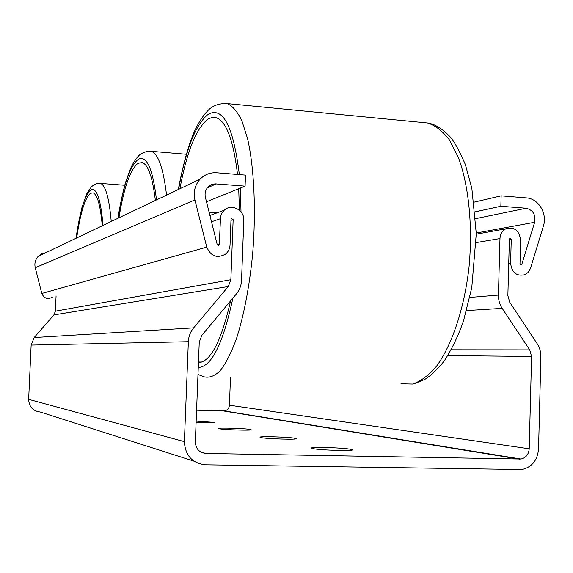<?xml version="1.0" encoding="UTF-8"?>
<svg xmlns="http://www.w3.org/2000/svg" width="573" height="573" viewBox="0 0 573 573"><rect width="100%" height="100%" fill="white"/><g stroke="black" fill="none" stroke-linecap="round" stroke-linejoin="round"><path stroke-width="0.86" d="M102.259 225.776C100.476 205.614 97.424 194.641 93.105 192.857L90.505 193.273C85.026 197.871 80.413 212.776 76.667 237.981M155.369 200.45C152.597 177.315 148.221 164.695 142.247 162.567L137.971 163.312C130.214 169.615 123.868 187.786 118.933 217.826M237.544 174.457C233.347 139.74 226.106 120.781 215.828 117.58L211.946 117.465L208.02 119.098C196.202 128.373 186.834 151.587 179.922 188.746M198.459 362.537L198.459 362.544C210.484 362.136 221.199 341.58 230.597 300.861M239.407 210.255L238.719 188.718M350.798 449.318L352.166 449.719C355.79 451.288 319.784 450.242 312.858 448.566L311.691 448.201C308.589 446.661 343.241 447.663 350.798 449.318M295.074 438.309L296.048 438.596C298.877 439.849 266.338 438.889 260.901 437.557L260.07 437.292C257.649 436.06 289.121 436.984 295.074 438.309M250.387 429.478L251.103 429.693C253.381 430.717 223.678 429.829 219.301 428.74L218.693 428.547C216.737 427.537 245.581 428.396 250.387 429.478M196.159 421.112L214.288 422.408C213.306 422.874 207.247 422.881 196.102 422.416M245.086 186.132L214.997 183.847L211.308 184.714L208.178 186.877C205.449 189.835 204.532 193.359 205.413 197.449L217.203 244.549L218.929 245.172L219.316 244.363L220.562 216.68L221.708 213.457L224.172 210.27C231.313 203.15 244.65 210.083 243.797 220.404L241.541 280.333C241.297 285.483 239.571 290.024 236.377 293.935L201.897 335.255L199.254 342.167L195.343 441.862C195.737 448.774 199.225 452.634 205.807 453.436L521.007 459.045C525.942 457.834 528.678 454.41 529.201 448.788L531.586 356.463L529.731 349.874L502.184 308.353C499.599 304.37 498.345 299.937 498.431 295.066L499.971 238.569C500.25 234.071 502.192 230.819 505.78 228.82C514.275 226.614 519.217 230.353 520.613 240.037L519.983 263.952L521.28 264.984L521.802 264.375L534.652 222.288C535.855 214.646 533.012 209.969 526.114 208.243L500.852 206.259L501.139 195.851L526.386 197.9C538.412 198.473 547.566 213.622 543.419 225.963L530.419 268.63L527.941 272.583L524.775 274.754C516.567 276.451 511.847 272.648 510.615 263.336L511.259 239.371L509.92 238.347L509.383 239.242L507.864 295.611L509.734 302.236L537.18 343.7C539.73 347.639 540.969 352.03 540.891 356.864L538.548 448.981C537.474 460.355 531.923 467.21 521.896 469.545L205.363 464.796C192.177 463.213 185.186 455.492 184.384 441.633L188.352 341.701C188.617 336.451 190.386 331.839 193.66 327.849L228.269 286.529L230.862 279.717L233.154 219.652L231.385 218.714L231.019 219.502L230.038 245.058C229.823 248.782 228.326 251.805 225.547 254.118C217.067 258.659 210.807 256.332 206.76 247.135L194.927 199.927C193.187 191.926 194.927 184.979 200.156 179.091C204.726 174.478 210.241 172.373 216.709 172.767L245.502 175.102L245.086 186.132L206.502 201.796M230.475 377.743L229.429 405.211C229.078 408.37 227.409 410.275 224.43 410.92L196.582 410.218M45.811 252.693L41.714 253.818L38.262 256.296C35.29 259.562 34.287 263.379 35.247 267.734L41.808 293.462C44.071 298.461 47.616 299.7 52.444 297.172M56.061 296.277L55.388 311.168L53.891 314.906L34.179 337.54L31.15 345.082L28.65 399.36C29.058 406.88 32.976 411.106 40.397 412.051L193.896 461.129M501.139 195.851L474.122 202.147M500.852 206.259L475.196 211.831M76.037 238.282C79.933 211.151 84.804 195.056 90.649 189.992C96.579 186.934 100.705 198.738 103.04 225.404M111.234 221.493C109.171 198.108 105.604 185.408 100.533 183.403L98.928 183.31M118.052 218.241C123.166 185.939 129.856 166.328 138.136 159.416C146.588 154.789 152.712 168.283 156.508 199.905M166.564 195.114C163.348 168.269 158.234 153.664 151.222 151.293L148.851 151.15M178.604 189.369C185.738 149.467 195.608 124.434 208.214 114.278C222.997 106.27 233.376 126.382 239.349 174.6M240.366 188.051L241.011 211.924M232.889 298.118C222.976 343.943 211.43 367.057 198.265 367.458M197.986 374.47L204.024 376.805C209.238 378.101 214.646 376.067 220.254 370.695C225.869 363.354 231.241 352.767 236.377 338.951C243.905 315.479 249.319 287.259 252.629 254.29C256.195 210.885 254.19 167.731 247.593 138.73L241.827 120.602C237.344 111.506 232.48 105.833 227.216 103.584L223.642 103.348M423.203 122.572L427.537 122.994C435.337 125.415 442.643 131.081 449.461 139.991L458.4 157.582C468.85 185.573 472.954 226.765 468.936 268.006C464.159 309.019 451.861 345.311 436.526 366.204C428.683 375.379 420.718 381.324 412.646 384.053L400.95 383.76M233.154 219.652L230.983 220.369M220.311 218.743L211.501 221.787M510.615 263.336L508.724 263.58M511.259 239.371L509.368 239.686M498.431 295.066L469.853 297.43M499.971 238.569L476.227 242.572M205.807 453.436L200.629 451.947M519.539 459.145L223.549 410.97M219.316 244.363L217.36 244.907M216.272 183.869L207.347 187.829M194.927 199.927L35.247 267.734M206.76 247.135L41.808 293.462M230.862 279.717L55.388 311.168M228.269 286.529L53.891 314.906M193.66 327.849L34.179 337.54M188.352 341.701L31.15 345.082M184.384 441.633L28.65 399.36M526.114 208.243L475.726 218.642M534.652 222.288L476.27 233.003M521.802 264.375L520.148 264.576M502.184 308.353L466.637 310.559M529.731 349.874L451.252 349.788M531.586 356.463L447.85 355.575M529.201 448.788L229.429 405.211M124.721 185.258L100.533 183.403C97.56 182.98 94.509 184.126 91.372 186.834L86.888 193.473L81.653 208.379L75.93 238.332M186.246 154.259L151.222 151.293C152.368 150.584 142.426 151.172 138.415 156.143C136.703 157.768 134.676 160.669 132.327 164.845L130.243 169.243L125.501 182.551C122.543 193.373 120.001 205.299 117.873 218.327M415.353 383.28L424.299 379.67C429.499 376.833 436.017 370.774 443.853 361.484C451.209 350.432 457.734 337.031 463.414 321.267L471.772 287.682L476.278 233.677L471.837 188.245L465.326 164.465C459.41 150.785 454.267 141.488 449.898 136.589C442.098 128.517 434.649 123.983 427.537 122.994L227.216 103.584C218.449 103.212 211.602 105.998 206.681 111.936C204.532 113.826 197.678 123.453 193.753 133.008L190.551 141.058C185.845 155.011 181.763 171.169 178.296 189.52M201.682 362.064L198.48 361.943M217.253 212.791L209.109 212.203M224.172 210.27L209.926 215.469M218.105 245.394L218.929 245.172M200.156 179.091L38.262 256.296M520.8 265.041L521.28 264.984M505.78 228.82L476.285 234.178M224.43 410.92L521.007 459.045"/></g></svg>
